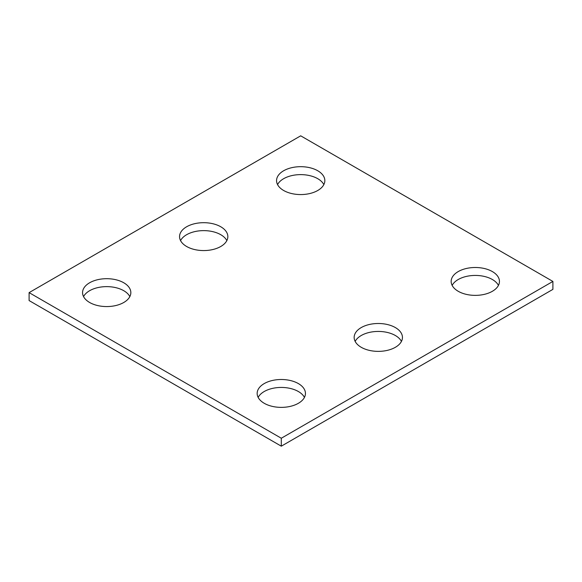 <?xml version="1.0" encoding="UTF-8"?>
<svg xmlns="http://www.w3.org/2000/svg" width="582" height="582" viewBox="0 0 582 582"><rect width="100%" height="100%" fill="white"/><g stroke="black" fill="none" stroke-linecap="round" stroke-linejoin="round"><path stroke-width="0.87" d="M552.9 281.433L300.698 135.824L29.1 292.63L29.1 300.567L281.302 446.176L552.9 289.37L552.9 281.433L281.302 438.239L281.302 446.176M29.1 292.63L281.302 438.239M361.226 347.287A24.146 13.939 0 0 0 387.539 350.313A24.146 13.939 0 0 0 402.446 337.436A24.146 13.939 0 0 0 378.3 323.497A24.146 13.939 0 0 0 354.154 337.436A24.146 13.939 0 0 0 361.226 347.287M401.442 341.401A24.146 13.939 0 0 0 378.3 331.434A24.146 13.939 0 0 0 355.158 341.401M186.626 246.484A24.146 13.939 0 0 0 212.939 249.511A24.146 13.939 0 0 0 227.846 236.627A24.146 13.939 0 0 0 203.7 222.688A24.146 13.939 0 0 0 179.554 236.627A24.146 13.939 0 0 0 186.626 246.484M226.842 240.599A24.146 13.939 0 0 0 203.7 230.625A24.146 13.939 0 0 0 180.558 240.599M89.628 302.487A24.146 13.939 0 0 0 115.942 305.506A24.146 13.939 0 0 0 130.841 292.63A24.146 13.939 0 0 0 106.702 278.691A24.146 13.939 0 0 0 82.557 292.63A24.146 13.939 0 0 0 89.628 302.487M129.844 296.602A24.146 13.939 0 0 0 106.702 286.628A24.146 13.939 0 0 0 83.553 296.602M283.63 190.481A24.146 13.939 0 0 0 309.937 193.508A24.146 13.939 0 0 0 324.843 180.624A24.146 13.939 0 0 0 300.698 166.685A24.146 13.939 0 0 0 276.559 180.624A24.146 13.939 0 0 0 283.63 190.481M323.847 184.596A24.146 13.939 0 0 0 300.698 174.622A24.146 13.939 0 0 0 277.556 184.596M458.23 291.291A24.146 13.939 0 0 0 484.537 294.31A24.146 13.939 0 0 0 499.443 281.433A24.146 13.939 0 0 0 475.298 267.494A24.146 13.939 0 0 0 451.159 281.433A24.146 13.939 0 0 0 458.23 291.291M498.447 285.398A24.146 13.939 0 0 0 475.298 275.432A24.146 13.939 0 0 0 452.156 285.398M264.228 403.29A24.146 13.939 0 0 0 290.542 406.316A24.146 13.939 0 0 0 305.441 393.439A24.146 13.939 0 0 0 281.302 379.5A24.146 13.939 0 0 0 257.157 393.439A24.146 13.939 0 0 0 264.228 403.29M304.444 397.404A24.146 13.939 0 0 0 281.302 387.437A24.146 13.939 0 0 0 258.153 397.404"/></g></svg>

